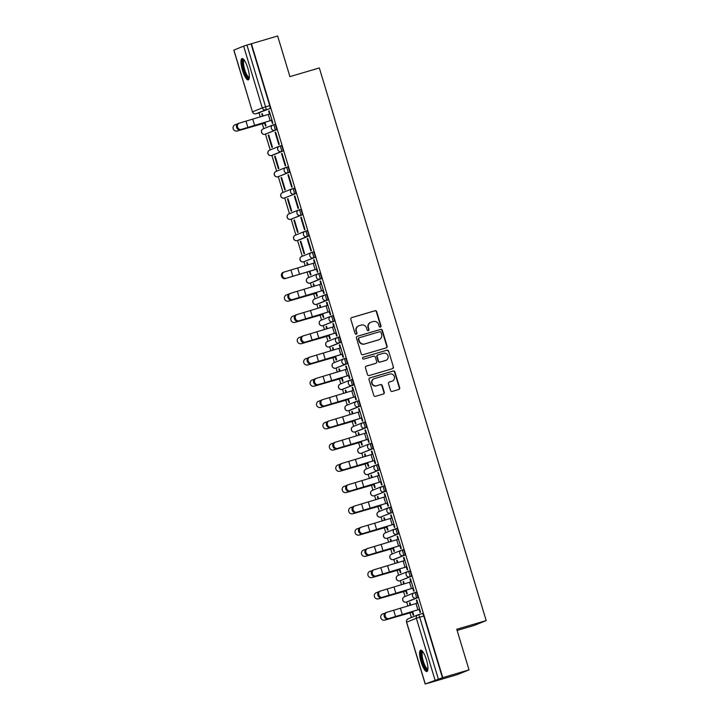 <?xml version="1.0" encoding="UTF-8"?>
<svg xmlns="http://www.w3.org/2000/svg" width="720" height="720" viewBox="0 0 720 720"><rect width="100%" height="100%" fill="white"/><g stroke="black" fill="none" stroke-linecap="round" stroke-linejoin="round"><path stroke-width="1.08" d="M380.385 327.114A0.981 0.945 68 0 0 381.006 325.908L376.713 311.688A1.395 1.35 68 0 0 375.021 310.734L351.702 317.61A1.395 1.35 68 0 0 350.811 319.329L355.104 333.54A0.981 0.945 68 0 0 356.382 334.179A0.981 0.945 68 0 0 356.922 333.009L356.364 331.173A4.473 4.32 68 0 1 359.217 325.665L361.161 325.089A4.473 4.32 68 0 1 366.597 328.149L367.155 329.994A0.981 0.945 68 0 0 368.424 330.633A0.981 0.945 68 0 0 368.964 329.454L368.406 327.618A4.473 4.32 68 0 1 371.259 322.119L373.203 321.543A4.473 4.32 68 0 1 378.639 324.603L379.197 326.439A0.981 0.945 68 0 0 380.385 327.114M380.286 327.132A0.981 0.945 68 0 0 380.664 326.043L376.371 311.832A1.395 1.35 68 0 0 374.67 310.878L351.423 317.727M356.202 334.233A0.981 0.945 68 0 0 356.571 333.144L356.364 331.173M368.244 330.687A0.981 0.945 68 0 0 368.622 329.598L368.406 327.618M247.824 68.157A11.106 2.88 -106.4 0 0 242.001 58.581A11.106 2.88 -106.4 0 0 242.46 70.326A11.106 2.88 -106.4 0 0 248.283 79.893A11.106 2.88 -106.4 0 0 247.824 68.157M426.447 659.772A11.106 2.88 -106.4 0 0 420.624 650.196A11.106 2.88 -106.4 0 0 421.083 661.941A11.106 2.88 -106.4 0 0 426.906 671.517A11.106 2.88 -106.4 0 0 426.447 659.772M390.555 390.447A1.395 1.35 68 0 0 392.247 391.41L398.79 389.475A1.395 1.35 68 0 0 399.681 387.756L394.92 371.97A1.395 1.35 68 0 0 393.219 371.016L369.9 377.883A1.395 1.35 68 0 0 369.009 379.602L373.779 395.397A1.395 1.35 68 0 0 375.48 396.351L383.382 394.02A1.395 1.35 68 0 0 384.273 392.301L382.23 385.542A1.395 1.35 68 0 0 380.529 384.588L376.614 385.74A3.744 3.609 68 0 1 372.123 383.355A3.744 3.609 68 0 1 374.454 378.585L389.799 374.058A3.744 3.609 68 0 1 394.29 376.452A3.744 3.609 68 0 1 391.959 381.222L389.403 381.978A1.395 1.35 68 0 0 388.512 383.697L390.555 390.447M251.397 43.74L277.65 36L289.917 76.626L319.338 67.95L486.189 620.586L456.768 629.253L469.035 669.879L442.773 677.619L251.397 43.74L246.96 45.081L265.599 106.839A2.853 0.738 73.6 0 1 265.734 109.845L256.005 113.778A2.853 0.738 73.6 0 1 255.987 113.787A2.853 0.738 73.6 0 1 255.96 113.787M386.226 347.868A1.395 1.35 68 0 0 387.117 346.149L382.356 330.354A1.395 1.35 68 0 0 380.655 329.4L357.336 336.276A1.395 1.35 68 0 0 356.445 337.995L361.215 353.781A1.395 1.35 68 0 0 362.916 354.735L386.226 347.868M388.638 351.162L393.399 366.957A1.395 1.35 68 0 1 392.508 368.676L369.198 375.543A1.395 1.35 68 0 1 367.497 374.589L365.454 367.83A1.395 1.35 68 0 1 366.345 366.111L375.804 363.321A1.395 1.35 68 0 0 376.695 361.602L375.345 357.12A1.395 1.35 68 0 0 373.644 356.166L363.798 359.064A0.981 0.945 68 0 1 362.619 358.443A0.981 0.945 68 0 1 363.231 357.192L386.937 350.208A1.395 1.35 68 0 1 388.638 351.162L393.399 366.957M469.035 669.879L457.236 674.649L430.965 682.353M259.029 112.887L260.244 116.919M262.323 123.777L263.79 128.646M265.455 134.154L270.207 149.913M271.872 155.421L276.633 171.18M278.289 176.679L283.05 192.447M284.715 197.946L289.467 213.714M291.132 219.213L295.893 234.972M297.549 240.48L302.31 256.239M303.975 261.747L305.19 265.77M307.098 272.088L308.736 277.506M310.392 283.014L311.607 287.037M313.686 293.904L315.153 298.773M316.818 304.272L318.033 308.304M320.103 315.171L321.57 320.04M323.235 325.539L324.45 329.571M326.52 336.438L327.996 341.307M329.652 346.806L330.876 350.838M332.946 357.705L334.413 362.565M336.078 368.073L337.293 372.105M339.363 378.963L340.839 383.832M342.495 389.34L343.71 393.372M345.789 400.23L347.256 405.099M348.921 410.607L350.136 414.63M352.206 421.497L353.673 426.366M355.338 431.865L356.553 435.897M358.623 442.764L360.099 447.633M361.755 453.132L362.97 457.164M365.049 464.031L366.516 468.9M368.181 474.399L369.396 478.431M371.466 485.298L372.933 490.167M374.598 495.666L375.813 499.698M377.892 506.556L379.359 511.425M381.015 516.933L382.239 520.965M384.309 527.823L385.776 532.692M387.441 538.2L388.656 542.223M390.726 549.09L392.202 553.959M393.858 559.467L395.073 563.49M397.152 570.357L398.619 575.226M400.284 580.725L401.499 584.757M403.569 591.624L405.036 596.493M406.701 601.992L407.916 606.024M409.986 612.891L411.381 617.499M457.128 630.441L474.39 625.356L486.189 620.586M442.773 677.619L425.277 683.955L430.974 682.389M251.046 43.875L269.694 105.633A2.853 0.738 73.6 0 1 269.829 108.639L256.005 113.778A2.853 2.754 68 0 1 252.54 111.825L262.278 107.892L243.63 46.143L246.96 45.081M233.901 50.076L252.45 111.87L233.811 50.121L243.63 46.143M264.6 123.138L265.5 126.135L266.022 125.928L264.942 122.373M271.476 120.357L272.385 123.354L272.898 123.147L269.19 110.88L268.677 111.087L269.208 110.934M275.094 132.354L278.802 144.621L279.315 144.414L275.616 132.147L275.094 132.354L275.634 132.201M268.218 135.135L271.926 147.402L272.439 147.195L268.731 134.928L268.218 135.135L268.749 134.982M281.52 153.621L285.219 165.888L285.741 165.681L282.033 153.414L281.52 153.621L282.051 153.459M274.635 156.402L278.343 168.669L278.856 168.462L275.157 156.195L274.635 156.402L275.175 156.249M287.937 174.888L291.645 187.155L292.158 186.948L288.459 174.681L287.937 174.888L288.468 174.726M281.061 177.669L284.76 189.936L285.282 189.729L281.574 177.462L281.061 177.669L281.592 177.507M294.363 196.155L298.062 208.422L298.584 208.215L294.876 195.939L294.363 196.155L294.894 195.993M287.478 198.936L291.186 211.203L291.699 210.996L288 198.72L287.478 198.936L288.009 198.774M300.78 217.413L304.488 229.689L305.001 229.473L301.293 217.206L300.78 217.413L301.311 217.26M293.904 220.203L297.603 232.47L298.116 232.254L294.417 219.987L293.904 220.203L294.435 220.041M307.197 238.68L310.905 250.947L311.418 250.74L307.719 238.473L307.197 238.68L307.728 238.527M300.321 241.461L304.029 253.737L304.542 253.521L300.834 241.254L300.321 241.461L300.852 241.308M316.422 269.217L317.322 272.214L317.844 272.007L314.136 259.74L313.623 259.947L314.154 259.794M307.98 264.915L307.26 262.521L306.738 262.728L307.269 262.575M309.357 271.395L310.446 274.995L310.959 274.788L309.888 271.224M322.839 290.484L323.748 293.481L324.261 293.274L320.562 281.007L320.04 281.214L320.571 281.061M314.397 286.182L313.677 283.788L313.164 283.995L313.695 283.842M315.963 293.265L316.863 296.262L317.385 296.055L316.305 292.491M329.256 311.742L330.165 314.748L330.678 314.541L326.979 302.274L326.466 302.481L326.997 302.319M320.823 307.44L320.094 305.055L319.581 305.262L320.112 305.1M322.38 314.523L323.289 317.529L323.802 317.322L322.731 313.758M334.305 326.538L303.471 335.817A3.276 2.763 71 0 0 303.345 335.853A3.276 2.763 71 0 0 301.779 339.786A3.276 2.763 71 0 0 305.361 342.09L335.718 333L336.591 336.015L337.104 335.808L333.396 323.532L332.883 323.748L333.414 323.586M327.24 328.707L326.52 326.322L326.007 326.529L326.538 326.367M329.328 335.637L328.833 335.781L329.706 338.796L330.219 338.589L329.319 335.592M342.099 354.276L343.008 357.282L343.521 357.066L339.822 344.799L339.3 345.006L339.831 344.853M333.657 349.974L332.937 347.58L332.424 347.796L332.955 347.634M335.223 357.057L336.123 360.063L336.645 359.856L335.565 356.292M348.525 375.543L349.425 378.54L349.947 378.333L346.239 366.066L345.726 366.273L346.257 366.12M340.083 371.241L339.363 368.847L338.841 369.054L339.372 368.901M341.64 378.324L342.549 381.33L343.062 381.114L341.991 377.559M353.565 390.339L322.731 399.618A3.276 2.763 71 0 0 322.605 399.654A3.276 2.763 71 0 0 321.039 403.578A3.276 2.763 71 0 0 324.621 405.891L354.978 396.801L355.851 399.807L356.364 399.6L352.656 387.333L352.143 387.54L352.674 387.387M346.5 392.508L345.78 390.114L345.267 390.321L345.798 390.168M348.597 399.429L348.093 399.582L348.966 402.588L349.488 402.381L348.579 399.384M361.359 418.077L362.268 421.074L362.781 420.867L359.082 408.6L358.56 408.807L359.1 408.654M352.926 413.775L352.197 411.381L351.684 411.588L352.215 411.435M354.483 420.858L355.392 423.855L355.905 423.648L354.825 420.084M367.785 439.335L368.685 442.341L369.207 442.134L365.499 429.867L364.986 430.074L365.517 429.912M359.343 435.033L358.623 432.648L358.101 432.855L358.632 432.702M360.9 442.116L361.809 445.122L362.322 444.915L361.251 441.351M374.202 460.602L375.111 463.608L375.624 463.401L371.925 451.134L371.403 451.341L371.934 451.179M365.76 456.3L365.04 453.915L364.527 454.122L365.058 453.96M367.326 463.383L368.226 466.389L368.748 466.182L367.668 462.618M380.619 481.869L381.528 484.875L382.05 484.668L378.342 472.392L377.829 472.608L378.36 472.446M372.186 477.567L371.466 475.173L370.944 475.389L371.475 475.227M373.743 484.65L374.652 487.656L375.165 487.449L374.094 483.885M387.045 503.136L387.954 506.142L388.467 505.926L384.759 493.659L384.246 493.866L384.777 493.713M378.603 498.834L377.883 496.44L377.37 496.647L377.901 496.494M380.16 505.917L381.069 508.923L381.582 508.707L380.511 505.152M392.085 517.932L361.251 527.211A3.276 2.763 71 0 0 361.134 527.247A3.276 2.763 71 0 0 359.559 531.171A3.276 2.763 71 0 0 363.15 533.484L393.498 524.394L394.371 527.4L394.884 527.193L391.185 514.926L390.663 515.133L391.194 514.98M385.029 520.101L384.3 517.707L383.787 517.914L384.318 517.761M386.586 527.184L387.495 530.181L388.008 529.974L387.099 526.977M399.888 545.67L400.788 548.667L401.31 548.46L397.602 536.193L397.089 536.4L397.62 536.247M391.446 541.368L390.726 538.974L390.204 539.181L390.735 539.028M393.003 548.451L393.912 551.448L394.425 551.241L393.354 547.677M406.305 566.928L407.214 569.934L407.727 569.727L404.028 557.46L403.506 557.667L404.037 557.505M397.863 562.626L397.143 560.241L396.63 560.448L397.161 560.295M399.429 569.718L400.329 572.715L400.851 572.508L399.771 568.944M411.354 581.724L380.511 591.003A3.276 2.763 71 0 0 380.394 591.048A3.276 2.763 71 0 0 378.819 594.972A3.276 2.763 71 0 0 382.41 597.276L412.758 588.186L413.631 591.201L414.144 590.994L410.445 578.727L409.932 578.934L410.463 578.772M404.289 583.893L403.56 581.508L403.047 581.715L403.578 581.553M405.846 590.976L406.755 593.982L407.268 593.775L406.197 590.211M419.148 609.462L420.057 612.468L420.57 612.261L416.862 599.985L416.349 600.201L416.88 600.039M410.706 605.16L409.986 602.766L409.464 602.982L410.004 602.82M417.501 597.744L407.763 601.677A2.853 0.738 -106.4 0 0 407.745 601.686A2.853 0.738 -106.4 0 0 407.763 601.677L406.314 602.109A2.853 0.738 73.6 0 1 406.296 602.118A2.853 2.754 -112 0 1 402.849 600.156A2.853 2.754 68 0 1 404.424 596.736A2.853 2.853 0 0 0 402.795 600.318A2.853 2.853 0 0 0 406.296 602.118L416.052 598.167A2.853 2.754 -112 0 1 412.587 596.223A2.853 2.754 -112 0 1 414.405 592.722A2.853 0.738 73.6 0 1 414.423 592.713A2.853 0.738 73.6 0 1 415.926 595.197A2.853 0.738 73.6 0 1 416.052 598.167L417.501 597.744A2.853 0.738 -106.4 0 0 417.375 594.774A2.853 0.738 -106.4 0 0 415.872 592.281A2.853 0.738 -106.4 0 0 415.854 592.29L414.441 592.704M411.075 576.477L399.888 580.842A2.853 0.738 73.6 0 1 399.87 580.851A2.853 2.754 -112 0 1 396.432 578.889A2.853 2.754 68 0 1 397.998 575.478A2.853 2.853 0 0 0 396.378 579.051A2.853 2.853 0 0 0 399.87 580.851L409.626 576.909A2.853 2.754 -112 0 1 406.161 574.956A2.853 2.754 -112 0 1 407.979 571.455A2.853 0.738 73.6 0 1 407.997 571.446A2.853 0.738 73.6 0 1 409.5 573.939A2.853 0.738 73.6 0 1 409.626 576.909L411.075 576.477A2.853 0.738 -106.4 0 0 410.958 573.507A2.853 0.738 -106.4 0 0 409.446 571.023A2.853 0.738 -106.4 0 0 409.428 571.023L408.015 571.446A2.853 2.853 0 0 0 407.736 571.536L397.998 575.478M404.658 555.21L403.209 555.642A2.853 2.754 -112 0 1 399.744 553.689A2.853 2.754 -112 0 1 401.562 550.188A2.853 0.738 73.6 0 1 401.58 550.179L403.011 549.756A2.853 0.738 -106.4 0 0 403.011 549.756A2.853 0.738 -106.4 0 1 404.532 552.24A2.853 0.738 -106.4 0 1 404.658 555.21L394.92 559.152A2.853 0.738 -106.4 0 0 394.92 559.152L393.471 559.575A2.853 0.738 73.6 0 1 393.453 559.584L394.902 559.152A2.853 0.738 -106.4 0 1 394.884 559.161M395.172 528.912L396.594 528.498A2.853 0.738 -106.4 0 1 396.612 528.489A2.853 0.738 -106.4 0 1 398.115 530.973A2.853 0.738 -106.4 0 1 398.241 533.943L388.503 537.885A2.853 0.738 -106.4 0 0 388.485 537.885A2.853 0.738 -106.4 0 0 388.503 537.885L387.054 538.308A2.853 0.738 73.6 0 1 387.036 538.317L388.485 537.885M391.815 512.685L380.628 517.041A2.853 0.738 73.6 0 1 380.61 517.05A2.853 2.754 -112 0 1 377.172 515.097A2.853 2.754 68 0 1 378.738 511.677A2.853 2.853 0 0 0 377.118 515.259A2.853 2.853 0 0 0 380.61 517.05L390.366 513.108A2.853 2.754 -112 0 1 386.901 511.164A2.853 2.754 -112 0 1 388.719 507.654A2.853 0.738 73.6 0 1 388.737 507.654A2.853 0.738 73.6 0 1 390.24 510.138A2.853 0.738 73.6 0 1 390.366 513.108L391.815 512.685A2.853 0.738 -106.4 0 0 391.689 509.715A2.853 0.738 -106.4 0 0 390.186 507.222A2.853 0.738 -106.4 0 0 390.168 507.231L388.755 507.645A2.853 2.853 0 0 0 388.476 507.744L378.738 511.677M382.338 486.378L383.751 485.964A2.853 0.738 -106.4 0 0 383.751 485.964A2.853 0.738 -106.4 0 1 385.272 488.448A2.853 0.738 -106.4 0 1 385.398 491.418L375.66 495.351A2.853 0.738 -106.4 0 0 375.66 495.351L374.211 495.783A2.853 0.738 73.6 0 1 374.193 495.783L375.642 495.36A2.853 0.738 -106.4 0 1 375.624 495.36M378.972 470.151L369.243 474.084A2.853 0.738 -106.4 0 0 369.225 474.093A2.853 0.738 -106.4 0 0 369.243 474.084L367.794 474.516A2.853 0.738 73.6 0 1 367.776 474.516A2.853 2.754 -112 0 1 364.329 472.563A2.853 2.754 68 0 1 365.895 469.143A2.853 2.853 0 0 0 364.275 472.725A2.853 2.853 0 0 0 367.776 474.516L377.523 470.574A2.853 2.754 -112 0 1 374.067 468.63A2.853 2.754 -112 0 1 375.876 465.129A2.853 0.738 73.6 0 1 375.894 465.12A2.853 0.738 73.6 0 1 377.397 467.604A2.853 0.738 73.6 0 1 377.523 470.574L378.972 470.151A2.853 0.738 -106.4 0 0 378.855 467.181A2.853 0.738 -106.4 0 0 377.352 464.688A2.853 0.738 -106.4 0 0 377.334 464.697L375.912 465.111M372.555 448.884L361.368 453.249A2.853 0.738 73.6 0 1 361.35 453.258A2.853 2.754 -112 0 1 357.903 451.296A2.853 2.754 68 0 1 359.478 447.885A2.853 2.853 0 0 0 357.858 451.458A2.853 2.853 0 0 0 361.35 453.258L371.106 449.316A2.853 2.754 -112 0 1 367.641 447.363A2.853 2.754 -112 0 1 369.459 443.862A2.853 0.738 73.6 0 1 369.477 443.853A2.853 0.738 73.6 0 1 370.98 446.346A2.853 0.738 73.6 0 1 371.106 449.316L372.555 448.884A2.853 0.738 -106.4 0 0 372.429 445.914A2.853 0.738 -106.4 0 0 370.926 443.43A2.853 0.738 -106.4 0 0 370.908 443.43L369.495 443.853A2.853 2.853 0 0 0 369.216 443.943L359.478 447.885M366.138 427.617L364.68 428.049A2.853 2.754 -112 0 1 361.224 426.096A2.853 2.754 -112 0 1 363.042 422.595A2.853 0.738 73.6 0 1 363.051 422.586L364.491 422.163A2.853 0.738 -106.4 0 0 364.491 422.163A2.853 0.738 -106.4 0 1 366.012 424.647A2.853 0.738 -106.4 0 1 366.138 427.617L356.4 431.559A2.853 0.738 -106.4 0 0 356.4 431.559L354.951 431.982A2.853 0.738 73.6 0 1 354.933 431.991L356.382 431.559A2.853 0.738 -106.4 0 1 356.364 431.568M359.712 406.35L349.983 410.292A2.853 0.738 -106.4 0 0 349.965 410.292A2.853 0.738 -106.4 0 0 349.983 410.292L348.525 410.715A2.853 0.738 73.6 0 1 348.507 410.724A2.853 2.754 -112 0 1 345.069 408.771A2.853 2.754 68 0 1 346.635 405.351A2.853 2.853 0 0 0 345.015 408.933A2.853 2.853 0 0 0 348.507 410.724L358.263 406.782A2.853 2.754 -112 0 1 354.798 404.829A2.853 2.754 -112 0 1 356.616 401.328A2.853 0.738 73.6 0 1 356.634 401.319A2.853 0.738 73.6 0 1 358.137 403.812A2.853 0.738 73.6 0 1 358.263 406.782L359.712 406.35A2.853 0.738 -106.4 0 0 359.586 403.38A2.853 0.738 -106.4 0 0 358.083 400.896A2.853 0.738 -106.4 0 0 358.065 400.905L356.652 401.319M353.295 385.092L351.846 385.515A2.853 2.754 -112 0 1 348.381 383.571A2.853 2.754 -112 0 1 350.199 380.061A2.853 0.738 73.6 0 1 350.217 380.061L351.648 379.638A2.853 0.738 -106.4 0 1 351.666 379.629A2.853 0.738 -106.4 0 1 353.169 382.122A2.853 0.738 -106.4 0 1 353.295 385.092L342.108 389.448A2.853 0.738 73.6 0 1 342.09 389.457L343.539 389.034A2.853 0.738 -106.4 0 0 343.539 389.034A2.853 0.738 -106.4 0 0 343.557 389.025M346.878 363.825L345.42 364.248A2.853 2.754 -112 0 1 341.964 362.304A2.853 2.754 -112 0 1 343.773 358.794A2.853 0.738 73.6 0 1 343.791 358.794L345.231 358.371A2.853 0.738 -106.4 0 0 345.231 358.371A2.853 0.738 -106.4 0 1 346.752 360.855A2.853 0.738 -106.4 0 1 346.878 363.825L335.691 368.19A2.853 0.738 73.6 0 1 335.673 368.19L337.122 367.767A2.853 0.738 -106.4 0 0 337.14 367.758M340.452 342.558L330.714 346.491A2.853 0.738 -106.4 0 0 330.714 346.491L329.265 346.923A2.853 0.738 73.6 0 1 329.247 346.923A2.853 2.754 -112 0 1 325.809 344.97A2.853 2.754 68 0 1 327.375 341.55A2.853 2.853 0 0 0 325.755 345.132A2.853 2.853 0 0 0 329.247 346.923L339.003 342.981A2.853 2.754 -112 0 1 335.538 341.037A2.853 2.754 -112 0 1 337.356 337.536A2.853 0.738 73.6 0 1 337.374 337.527A2.853 0.738 73.6 0 1 338.877 340.011A2.853 0.738 73.6 0 1 339.003 342.981L340.452 342.558A2.853 0.738 -106.4 0 0 340.326 339.588A2.853 0.738 -106.4 0 0 338.823 337.095A2.853 0.738 -106.4 0 0 338.805 337.104L337.392 337.518M334.035 321.291L322.848 325.656A2.853 0.738 73.6 0 1 322.83 325.665A2.853 2.754 -112 0 1 319.383 323.703A2.853 2.754 68 0 1 320.958 320.292A2.853 2.853 0 0 0 319.329 323.865A2.853 2.853 0 0 0 322.83 325.665L332.586 321.723A2.853 2.754 -112 0 1 329.121 319.77A2.853 2.754 -112 0 1 330.939 316.269A2.853 0.738 73.6 0 1 330.957 316.26A2.853 0.738 73.6 0 1 332.46 318.753A2.853 0.738 73.6 0 1 332.586 321.723L334.035 321.291A2.853 0.738 -106.4 0 0 333.909 318.321A2.853 0.738 -106.4 0 0 332.406 315.828A2.853 0.738 -106.4 0 0 332.388 315.837L330.975 316.251A2.853 2.853 0 0 0 330.687 316.35L320.958 320.292M327.609 300.024L326.16 300.456A2.853 2.754 -112 0 1 322.695 298.503A2.853 2.754 -112 0 1 324.513 295.002A2.853 0.738 73.6 0 1 324.531 294.993L325.962 294.57A2.853 0.738 -106.4 0 0 325.962 294.57A2.853 0.738 -106.4 0 1 327.492 297.054A2.853 0.738 -106.4 0 1 327.609 300.024L317.88 303.966A2.853 0.738 -106.4 0 0 317.88 303.966L316.422 304.389A2.853 0.738 73.6 0 1 316.404 304.398L317.862 303.966A2.853 0.738 -106.4 0 1 317.844 303.975M321.192 278.757L311.454 282.699A2.853 0.738 -106.4 0 0 311.454 282.699L310.005 283.122A2.853 0.738 73.6 0 1 309.987 283.131A2.853 2.754 -112 0 1 306.54 281.178A2.853 2.754 68 0 1 308.115 277.758A2.853 2.853 0 0 0 306.495 281.331A2.853 2.853 0 0 0 309.987 283.131L319.743 279.189A2.853 2.754 -112 0 1 316.278 277.236A2.853 2.754 -112 0 1 318.096 273.735A2.853 0.738 73.6 0 1 318.114 273.726A2.853 0.738 73.6 0 1 319.617 276.219A2.853 0.738 73.6 0 1 319.743 279.189L321.192 278.757A2.853 0.738 -106.4 0 0 321.066 275.787A2.853 0.738 -106.4 0 0 319.563 273.303A2.853 0.738 -106.4 0 0 319.545 273.303L318.132 273.726M314.775 257.49L303.588 261.855A2.853 0.738 73.6 0 1 303.57 261.864A2.853 2.754 -112 0 1 300.123 259.911A2.853 2.754 68 0 1 301.698 256.491A2.853 2.853 0 0 0 300.069 260.073A2.853 2.853 0 0 0 303.57 261.864L313.317 257.922A2.853 2.754 -112 0 1 309.861 255.978A2.853 2.754 -112 0 1 311.67 252.468A2.853 0.738 73.6 0 1 311.688 252.459A2.853 0.738 73.6 0 1 313.2 254.952A2.853 0.738 73.6 0 1 313.317 257.922L314.775 257.49A2.853 0.738 -106.4 0 0 314.649 254.52A2.853 0.738 -106.4 0 0 313.146 252.036A2.853 0.738 -106.4 0 0 313.128 252.045L311.706 252.459M308.349 236.232L306.9 236.655A2.853 2.754 -112 0 1 303.435 234.711A2.853 2.754 -112 0 1 305.253 231.201A2.853 0.738 73.6 0 1 305.271 231.201L306.702 230.778A2.853 0.738 -106.4 0 0 306.702 230.778A2.853 0.738 -106.4 0 1 308.223 233.262A2.853 0.738 -106.4 0 1 308.349 236.232L298.62 240.165A2.853 0.738 -106.4 0 0 298.62 240.165L297.162 240.597A2.853 0.738 73.6 0 1 297.144 240.597L298.602 240.174A2.853 0.738 -106.4 0 1 298.584 240.174M301.932 214.965L290.745 219.33A2.853 0.738 73.6 0 1 290.727 219.33A2.853 2.754 -112 0 1 287.28 217.377A2.853 2.754 68 0 1 288.855 213.957A2.853 2.853 0 0 0 287.235 217.539A2.853 2.853 0 0 0 290.727 219.33L300.483 215.388A2.853 2.754 -112 0 1 297.018 213.444A2.853 2.754 -112 0 1 298.836 209.934A2.853 0.738 73.6 0 1 298.854 209.934A2.853 0.738 73.6 0 1 300.357 212.418A2.853 0.738 73.6 0 1 300.483 215.388L301.932 214.965A2.853 0.738 -106.4 0 0 301.806 211.995A2.853 0.738 -106.4 0 0 300.303 209.502A2.853 0.738 -106.4 0 0 300.285 209.511L298.872 209.925M292.446 188.658L293.868 188.244A2.853 0.738 -106.4 0 1 293.886 188.235A2.853 0.738 -106.4 0 1 295.389 190.728A2.853 0.738 -106.4 0 1 295.506 193.698L284.328 198.063A2.853 0.738 73.6 0 1 284.31 198.072L285.759 197.64A2.853 0.738 -106.4 0 0 285.759 197.64A2.853 0.738 -106.4 0 0 285.777 197.631M289.089 172.431L287.64 172.863A2.853 2.754 -112 0 1 284.175 170.91A2.853 2.754 -112 0 1 285.993 167.409A2.853 0.738 73.6 0 1 286.011 167.4L287.442 166.977A2.853 0.738 -106.4 0 0 287.442 166.977A2.853 0.738 -106.4 0 1 288.963 169.461A2.853 0.738 -106.4 0 1 289.089 172.431L277.902 176.796A2.853 0.738 73.6 0 1 277.884 176.805L279.333 176.373A2.853 0.738 -106.4 0 0 279.351 176.364M282.672 151.164L272.934 155.106A2.853 0.738 -106.4 0 0 272.934 155.106L271.485 155.529A2.853 0.738 73.6 0 1 271.467 155.538A2.853 2.754 -112 0 1 268.02 153.585A2.853 2.754 68 0 1 269.595 150.165A2.853 2.853 0 0 0 267.966 153.738A2.853 2.853 0 0 0 271.467 155.538L281.214 151.596A2.853 2.754 -112 0 1 277.758 149.643A2.853 2.754 -112 0 1 279.576 146.142A2.853 0.738 73.6 0 1 279.585 146.133A2.853 0.738 73.6 0 1 281.097 148.626A2.853 0.738 73.6 0 1 281.214 151.596L282.672 151.164A2.853 0.738 -106.4 0 0 282.546 148.194A2.853 0.738 -106.4 0 0 281.043 145.71A2.853 0.738 -106.4 0 0 281.025 145.71L279.612 146.133M276.246 129.897L265.059 134.262A2.853 0.738 73.6 0 1 265.041 134.271A2.853 2.754 -112 0 1 261.603 132.318A2.853 2.754 68 0 1 263.169 128.898A2.853 2.853 0 0 0 261.549 132.48A2.853 2.853 0 0 0 265.041 134.271L274.797 130.329A2.853 2.754 -112 0 1 271.332 128.376A2.853 2.754 -112 0 1 273.15 124.875A2.853 0.738 73.6 0 1 273.168 124.866A2.853 0.738 73.6 0 1 274.671 127.359A2.853 0.738 73.6 0 1 274.797 130.329L276.246 129.897A2.853 0.738 -106.4 0 0 276.12 126.927A2.853 0.738 -106.4 0 0 274.617 124.443A2.853 0.738 -106.4 0 0 274.599 124.452L273.186 124.866M263.034 116.055L262.314 113.661L261.801 113.868L262.332 113.715M409.464 602.982L410.175 605.322M412.263 612.243L413.172 615.249L413.685 615.042L412.614 611.478M261.801 113.868L262.503 116.217M306.738 262.728L307.449 265.077M313.164 283.995L313.866 286.344M319.581 305.262L320.292 307.611M326.007 326.529L326.709 328.869M332.424 347.796L333.135 350.136M338.841 369.054L339.552 371.403M345.267 390.321L345.969 392.67M351.684 411.588L352.395 413.937M358.101 432.855L358.812 435.204M364.527 454.122L365.238 456.462M370.944 475.389L371.655 477.729M377.37 496.647L378.072 498.996M383.787 517.914L384.498 520.263M390.204 539.181L390.915 541.53M396.63 560.448L397.332 562.797M403.047 581.715L403.758 584.064M268.677 111.087L269.568 114.039M399.87 580.851L401.328 580.419A2.853 0.738 -106.4 0 0 401.328 580.419A2.853 0.738 -106.4 0 0 401.346 580.41M380.61 517.05L382.068 516.627A2.853 0.738 -106.4 0 0 382.068 516.627A2.853 0.738 -106.4 0 0 382.086 516.618M361.35 453.258L362.799 452.826A2.853 0.738 -106.4 0 0 362.799 452.826A2.853 0.738 -106.4 0 0 362.817 452.817M330.678 346.5A2.853 0.738 -106.4 0 0 330.705 346.5L329.247 346.923M311.418 282.708A2.853 0.738 -106.4 0 0 311.436 282.699L309.987 283.131M303.57 261.864L305.019 261.441A2.853 0.738 -106.4 0 0 305.019 261.441A2.853 0.738 -106.4 0 0 305.037 261.432M272.898 155.115A2.853 0.738 -106.4 0 0 272.916 155.106L271.467 155.538M265.041 134.271L266.499 133.839A2.853 0.738 -106.4 0 0 266.499 133.839A2.853 0.738 -106.4 0 0 266.517 133.839M442.431 677.754L423.783 616.005A2.853 0.738 -106.4 0 0 422.289 613.548A2.853 0.738 -106.4 0 0 422.271 613.557L418.221 614.754M252.45 111.87A2.853 2.853 0 0 0 255.987 113.787L260.073 112.581A2.853 0.738 -106.4 0 0 260.073 112.581A2.853 0.738 -106.4 0 0 260.091 112.572M313.623 259.947L314.514 262.899M320.04 281.214L320.931 284.166M326.466 302.481L327.357 305.433M332.883 323.748L333.774 326.7M339.3 345.006L340.191 347.958M345.726 366.273L346.617 369.225M352.143 387.54L353.034 390.492M358.56 408.807L359.46 411.759M364.986 430.074L365.877 433.026M371.403 451.341L372.294 454.293M377.829 472.608L378.72 475.551M384.246 493.866L385.137 496.818M390.663 515.133L391.554 518.085M397.089 536.4L397.98 539.352M403.506 557.667L404.397 560.619M409.932 578.934L410.823 581.886M416.349 600.201L417.24 603.153M370.872 322.245L370.53 322.389A4.473 4.32 68 0 0 368.064 327.753M358.83 325.8L358.488 325.935A4.473 4.32 68 0 0 356.022 331.308M386.163 347.886A1.395 1.35 68 0 0 386.775 346.284L382.005 330.498A1.395 1.35 68 0 0 380.313 329.544L357.057 336.393M380.979 332.361A0.981 0.945 68 0 0 379.791 331.695L359.334 337.725A0.981 0.945 68 0 0 358.704 338.931L359.289 340.866A4.473 4.32 68 0 0 364.725 343.926L378.72 339.804A4.473 4.32 68 0 0 381.573 334.305L380.979 332.361M358.983 337.869A0.981 0.945 68 0 0 358.362 339.066L358.704 338.931M379.098 339.669L378.756 339.813A4.473 4.32 68 0 1 378.369 339.948L364.383 344.07A4.473 4.32 68 0 1 358.947 341.01L358.362 339.066M392.445 368.694A1.395 1.35 68 0 0 393.057 367.092M366.066 366.228L375.462 363.465A1.395 1.35 68 0 0 375.696 363.366M362.997 357.3L386.937 350.208M377.703 355.005A1.395 1.35 68 0 0 376.812 356.724L378.162 361.206A1.395 1.35 68 0 0 379.863 362.169L385.272 360.567A3.744 3.609 68 0 0 387.945 355.662A3.744 3.609 68 0 0 383.454 353.277L378.045 354.87A1.395 1.35 68 0 0 377.154 356.589L378.504 361.071A1.395 1.35 68 0 0 380.205 362.025L385.938 360.324M388.287 351.306A1.395 1.35 68 0 0 386.595 350.343M391.617 381.357L391.959 381.222A3.744 3.609 68 0 1 391.617 381.357L389.124 382.095M374.13 378.693L373.788 378.837A3.744 3.609 68 0 0 371.781 383.49A3.744 3.609 68 0 0 376.272 385.884L376.614 385.74M383.319 394.038A1.395 1.35 68 0 0 383.922 392.445L381.888 385.686A1.395 1.35 68 0 0 380.187 384.732L376.272 385.884M398.727 389.493A1.395 1.35 68 0 0 399.339 387.9L394.569 372.105A1.395 1.35 68 0 0 392.877 371.151L369.621 378.009M265.131 122.976L237.33 130.986A3.276 3.276 105 0 1 235.53 131.013L235.449 130.986A3.276 3.276 -75 0 0 237.24 130.959L265.077 122.949L264.906 122.382M237.285 124.101L235.35 124.686A3.276 3.276 -75 0 0 235.449 130.986M270.099 113.886L239.265 123.165A3.276 2.763 71 0 0 239.139 123.201A3.276 2.763 71 0 0 237.573 127.125A3.276 2.763 71 0 0 241.155 129.438L240.219 129.753A3.276 2.763 -109 0 1 236.637 127.449A3.276 2.763 -109 0 1 238.203 123.525A3.276 2.763 -109 0 1 238.329 123.489L239.022 123.246M240.219 129.753L272.007 120.195M270.063 113.895L271.962 120.168L241.155 129.438M249.264 77.922A9.612 2.493 73.6 0 1 247.446 77.364A9.612 2.493 73.6 0 1 243.054 66.618A9.612 2.493 73.6 0 1 243.9 59.706M244.278 60.21A8.901 2.313 -106.4 0 0 244.116 67.374A8.901 2.313 -106.4 0 0 248.013 76.545A8.901 2.313 -106.4 0 0 249.318 77.283M242.649 58.644A11.043 2.862 -106.4 0 0 242.991 68.031A11.043 2.862 -106.4 0 0 247.626 78.615A11.043 2.862 -106.4 0 0 248.787 79.497M427.887 669.537A9.612 2.493 73.6 0 1 426.06 668.988A9.612 2.493 73.6 0 1 421.677 658.233A9.612 2.493 73.6 0 1 422.514 651.33M422.901 651.834A8.901 2.313 -106.4 0 0 422.739 658.998A8.901 2.313 -106.4 0 0 426.636 668.169A8.901 2.313 -106.4 0 0 427.932 668.907M421.263 650.259A11.043 2.862 -106.4 0 0 421.605 659.646A11.043 2.862 -106.4 0 0 426.249 670.23A11.043 2.862 -106.4 0 0 427.41 671.112M316.494 293.103L288.693 301.104A3.276 3.276 105 0 1 286.893 301.14L286.812 301.113A3.276 3.276 -75 0 0 288.612 301.086L316.476 293.058M288.648 294.228L286.713 294.813A3.276 3.276 -75 0 0 286.812 301.113M322.911 314.37L295.11 322.371A3.276 3.276 105 0 1 293.319 322.398L293.229 322.38A3.276 3.276 -75 0 0 295.029 322.353L322.902 314.325M295.074 315.495L293.139 316.08A3.276 3.276 -75 0 0 293.229 322.38M328.833 335.781L301.536 343.638A3.276 3.276 105 0 1 299.736 343.665L299.655 343.647A3.276 3.276 -75 0 0 301.446 343.62L329.283 335.601M301.491 336.762L299.556 337.347A3.276 3.276 -75 0 0 299.655 343.647M335.754 356.904L307.953 364.905A3.276 3.276 105 0 1 306.153 364.932L306.072 364.914A3.276 3.276 -75 0 0 307.872 364.878L335.736 356.859M307.917 358.02L305.973 358.614A3.276 3.276 -75 0 0 306.072 364.914M342.171 378.171L314.37 386.172A3.276 3.276 105 0 1 312.579 386.199L312.489 386.172A3.276 3.276 -75 0 0 314.289 386.145L342.162 378.126M314.334 379.287L312.399 379.872A3.276 3.276 -75 0 0 312.489 386.172M348.093 399.582L320.796 407.439A3.276 3.276 105 0 1 318.996 407.466L318.915 407.439A3.276 3.276 -75 0 0 320.706 407.412L348.543 399.402M320.751 400.554L318.816 401.139A3.276 3.276 -75 0 0 318.915 407.439M355.014 420.696L327.213 428.697A3.276 3.276 105 0 1 325.413 428.733L325.332 428.706A3.276 3.276 -75 0 0 327.132 428.679L354.996 420.651M327.177 421.821L325.233 422.406A3.276 3.276 -75 0 0 325.332 428.706M361.431 441.963L333.63 449.964A3.276 3.276 105 0 1 331.839 449.991L331.758 449.973A3.276 3.276 -75 0 0 333.549 449.946L361.422 441.918M333.594 443.088L331.659 443.673A3.276 3.276 -75 0 0 331.758 449.973M367.857 463.23L340.056 471.231A3.276 3.276 105 0 1 338.256 471.258L338.175 471.24A3.276 3.276 -75 0 0 339.975 471.213L367.839 463.185M340.02 464.355L338.076 464.94A3.276 3.276 -75 0 0 338.175 471.24M374.274 484.497L346.473 492.498A3.276 3.276 105 0 1 344.682 492.525L344.592 492.507A3.276 3.276 -75 0 0 346.392 492.471L374.265 484.452M346.437 485.613L344.502 486.207A3.276 3.276 -75 0 0 344.592 492.507M380.691 505.764L352.899 513.765A3.276 3.276 105 0 1 351.099 513.792L351.018 513.765A3.276 3.276 -75 0 0 352.809 513.738L380.682 505.719M352.854 506.88L350.919 507.474A3.276 3.276 -75 0 0 351.018 513.765M387.117 527.022L359.316 535.032A3.276 3.276 105 0 1 357.516 535.059L357.435 535.032A3.276 3.276 -75 0 0 359.235 535.005L387.063 526.995M359.28 528.147L357.336 528.732A3.276 3.276 -75 0 0 357.435 535.032M393.534 548.289L365.733 556.29A3.276 3.276 105 0 1 363.942 556.326L363.861 556.299A3.276 3.276 -75 0 0 365.652 556.272L393.525 548.244M365.697 549.414L363.762 549.999A3.276 3.276 -75 0 0 363.861 556.299M399.96 569.556L372.159 577.557A3.276 3.276 105 0 1 370.359 577.584L370.278 577.566A3.276 3.276 -75 0 0 372.078 577.539L399.942 569.511M372.114 570.681L370.179 571.266A3.276 3.276 -75 0 0 370.278 577.566M315.045 262.746L284.211 272.025A3.276 2.763 71 0 0 284.085 272.061A3.276 2.763 71 0 0 282.51 275.985A3.276 2.763 71 0 0 286.101 278.289L285.165 278.613A3.276 2.763 -109 0 1 281.574 276.309A3.276 2.763 -109 0 1 283.149 272.385A3.276 2.763 -109 0 1 283.266 272.349L283.968 272.106M285.165 278.613L316.953 269.055M316.935 269.01L286.101 278.289M321.462 284.004L290.628 293.292A3.276 2.763 71 0 0 290.502 293.328A3.276 2.763 71 0 0 288.936 297.252A3.276 2.763 71 0 0 292.518 299.556L291.582 299.88A3.276 2.763 -109 0 1 288 297.576A3.276 2.763 -109 0 1 289.566 293.652A3.276 2.763 -109 0 1 289.692 293.607L290.385 293.373M291.582 299.88L323.37 290.322M323.361 290.277L292.518 299.556M298.944 320.823L329.742 311.553L327.852 305.28L297.045 314.55A3.276 2.763 71 0 0 296.928 314.595A3.276 2.763 71 0 0 295.353 318.519A3.276 2.763 71 0 0 298.944 320.823L298.008 321.147A3.276 2.763 -109 0 1 294.417 318.843A3.276 2.763 -109 0 1 295.992 314.919A3.276 2.763 -109 0 1 296.109 314.874L296.811 314.64M298.008 321.147L329.787 311.589M304.425 342.414A3.276 2.763 -109 0 1 300.834 340.11A3.276 2.763 -109 0 1 302.409 336.177A3.276 2.763 -109 0 1 302.535 336.141L303.228 335.898M335.718 333L336.213 332.856M336.195 332.811L305.361 342.09M340.722 347.805L309.888 357.084A3.276 2.763 71 0 0 309.771 357.12A3.276 2.763 71 0 0 308.196 361.053A3.276 2.763 71 0 0 311.778 363.357L310.842 363.681A3.276 2.763 -109 0 1 307.26 361.377A3.276 2.763 -109 0 1 308.835 357.444A3.276 2.763 -109 0 1 308.952 357.408L309.645 357.165M310.842 363.681L342.63 354.123M342.621 354.078L311.778 363.357M318.204 384.624L349.002 375.354L347.112 369.081L316.305 378.351A3.276 2.763 71 0 0 316.188 378.387A3.276 2.763 71 0 0 314.613 382.32A3.276 2.763 71 0 0 318.204 384.624L317.268 384.948A3.276 2.763 -109 0 1 313.677 382.635A3.276 2.763 -109 0 1 315.252 378.711A3.276 2.763 -109 0 1 315.369 378.675L316.071 378.432M317.268 384.948L349.056 375.381M323.685 406.206A3.276 2.763 -109 0 1 320.103 403.902A3.276 2.763 -109 0 1 321.669 399.978A3.276 2.763 -109 0 1 321.795 399.942L322.488 399.699M354.978 396.801L355.473 396.648M355.464 396.603L324.621 405.891M359.991 411.597L329.148 420.885A3.276 2.763 71 0 0 329.031 420.921A3.276 2.763 71 0 0 327.456 424.845A3.276 2.763 71 0 0 331.047 427.149L330.102 427.473A3.276 2.763 -109 0 1 326.52 425.169A3.276 2.763 -109 0 1 328.095 421.245A3.276 2.763 -109 0 1 328.212 421.2L328.914 420.966M330.102 427.473L361.89 417.915M361.881 417.87L331.047 427.149M337.464 448.416L368.262 439.146L366.372 432.873L335.574 442.143A3.276 2.763 71 0 0 335.448 442.188A3.276 2.763 71 0 0 333.873 446.112A3.276 2.763 71 0 0 337.464 448.416L336.528 448.74A3.276 2.763 -109 0 1 332.937 446.436A3.276 2.763 -109 0 1 334.512 442.512A3.276 2.763 -109 0 1 334.638 442.467L335.331 442.233M336.528 448.74L368.316 439.182M372.825 454.131L341.991 463.41A3.276 2.763 71 0 0 341.874 463.455A3.276 2.763 71 0 0 340.299 467.379A3.276 2.763 71 0 0 343.881 469.683L342.945 470.007A3.276 2.763 -109 0 1 339.363 467.703A3.276 2.763 -109 0 1 340.929 463.77A3.276 2.763 -109 0 1 341.055 463.734L341.748 463.491M342.945 470.007L374.733 460.449M374.724 460.404L343.881 469.683M379.251 475.398L348.408 484.677A3.276 2.763 71 0 0 348.291 484.713A3.276 2.763 71 0 0 346.716 488.646A3.276 2.763 71 0 0 350.307 490.95L349.371 491.274A3.276 2.763 -109 0 1 345.78 488.97A3.276 2.763 -109 0 1 347.355 485.037A3.276 2.763 -109 0 1 347.472 485.001L348.174 484.758M349.371 491.274L381.159 481.716M381.141 481.671L350.307 490.95M387.558 502.938L385.632 496.674L354.834 505.944A3.276 2.763 71 0 0 354.708 505.98A3.276 2.763 71 0 0 353.142 509.913A3.276 2.763 71 0 0 356.724 512.217L355.788 512.541A3.276 2.763 -109 0 1 352.197 510.237A3.276 2.763 -109 0 1 353.772 506.304A3.276 2.763 -109 0 1 353.898 506.268L354.591 506.025M355.788 512.541L387.576 502.983M387.531 502.947L356.724 512.217M362.205 533.799A3.276 2.763 -109 0 1 358.623 531.495A3.276 2.763 -109 0 1 360.198 527.571A3.276 2.763 -109 0 1 360.315 527.535L361.017 527.292M393.498 524.394L393.993 524.241M393.984 524.196L363.15 533.484M398.511 539.19L367.677 548.478A3.276 2.763 71 0 0 367.551 548.514A3.276 2.763 71 0 0 365.976 552.438A3.276 2.763 71 0 0 369.567 554.742L368.631 555.066A3.276 2.763 -109 0 1 365.04 552.762A3.276 2.763 -109 0 1 366.615 548.838A3.276 2.763 -109 0 1 366.732 548.802L367.434 548.559M368.631 555.066L400.419 545.508M400.401 545.463L369.567 554.742M406.827 566.73L404.892 560.466L374.094 569.745A3.276 2.763 71 0 0 373.968 569.781A3.276 2.763 71 0 0 372.402 573.705A3.276 2.763 71 0 0 375.984 576.009L375.048 576.333A3.276 2.763 -109 0 1 371.466 574.029A3.276 2.763 -109 0 1 373.032 570.105A3.276 2.763 -109 0 1 373.158 570.06L373.851 569.826M375.048 576.333L406.836 566.775M406.791 566.739L375.984 576.009M406.377 590.823L378.576 598.824A3.276 3.276 105 0 1 376.785 598.851L376.695 598.833A3.276 3.276 -75 0 0 378.495 598.806L406.368 590.778M378.54 591.948L376.605 592.533A3.276 3.276 -75 0 0 376.695 598.833M381.474 597.6A3.276 2.763 -109 0 1 377.883 595.296A3.276 2.763 -109 0 1 379.458 591.363A3.276 2.763 -109 0 1 379.575 591.327L380.277 591.093M412.758 588.186L413.253 588.042M413.244 587.997L382.41 597.276M412.794 612.09L385.002 620.091A3.276 3.276 105 0 1 383.202 620.118L383.121 620.1A3.276 3.276 -75 0 0 384.912 620.064L412.785 612.045M384.957 613.215L383.022 613.8A3.276 3.276 -75 0 0 383.121 620.1M417.771 602.991L386.937 612.27A3.276 2.763 71 0 0 386.811 612.306A3.276 2.763 71 0 0 385.245 616.239A3.276 2.763 71 0 0 388.827 618.543L387.891 618.867A3.276 2.763 -109 0 1 384.3 616.563A3.276 2.763 -109 0 1 385.875 612.63A3.276 2.763 -109 0 1 386.001 612.594L386.694 612.351M387.891 618.867L419.679 609.309M419.661 609.264L388.827 618.543M435.015 680.022L416.367 618.264L406.629 622.206L425.277 683.955M269.829 108.639L265.734 109.845A2.853 2.754 68 0 1 262.278 107.892L269.694 105.633M403.029 549.756L401.58 550.179A2.853 0.738 73.6 0 1 403.083 552.672A2.853 0.738 73.6 0 1 403.209 555.642L393.471 559.575A2.853 2.754 -112 0 1 390.006 557.631A2.853 2.754 68 0 1 391.581 554.211A2.853 2.853 0 0 0 389.961 557.784A2.853 2.853 0 0 0 393.453 559.584M398.241 533.943L387.054 538.308A2.853 2.754 -112 0 1 383.589 536.364A2.853 2.754 68 0 1 385.164 532.944A2.853 2.853 0 0 0 383.535 536.526A2.853 2.853 0 0 0 387.036 538.317M385.398 491.418L374.211 495.783A2.853 2.754 -112 0 1 370.746 493.83A2.853 2.754 68 0 1 372.321 490.41A2.853 2.853 0 0 0 370.701 493.992A2.853 2.853 0 0 0 374.193 495.783M364.509 422.163L363.051 422.586A2.853 0.738 73.6 0 1 364.563 425.079A2.853 0.738 73.6 0 1 364.68 428.049L354.951 431.982A2.853 2.754 -112 0 1 351.486 430.038A2.853 2.754 68 0 1 353.061 426.618A2.853 2.853 0 0 0 351.432 430.191A2.853 2.853 0 0 0 354.933 431.991M351.666 379.629L350.217 380.061A2.853 0.738 73.6 0 1 351.72 382.545A2.853 0.738 73.6 0 1 351.846 385.515L342.108 389.448A2.853 2.754 -112 0 1 338.643 387.504A2.853 2.754 68 0 1 340.218 384.084A2.853 2.853 0 0 0 338.598 387.666A2.853 2.853 0 0 0 342.09 389.457M345.249 358.362L343.791 358.794A2.853 0.738 73.6 0 1 345.294 361.278A2.853 0.738 73.6 0 1 345.42 364.248L335.691 368.19A2.853 2.754 -112 0 1 332.226 366.237A2.853 2.754 68 0 1 333.792 362.817A2.853 2.853 0 0 0 332.172 366.399A2.853 2.853 0 0 0 335.673 368.19M325.98 294.57L324.531 294.993A2.853 0.738 73.6 0 1 326.034 297.486A2.853 0.738 73.6 0 1 326.16 300.456L316.422 304.389A2.853 2.754 -112 0 1 312.966 302.445A2.853 2.754 68 0 1 314.532 299.025A2.853 2.853 0 0 0 312.912 302.598A2.853 2.853 0 0 0 316.404 304.398M306.72 230.769L305.271 231.201A2.853 0.738 73.6 0 1 306.774 233.685A2.853 0.738 73.6 0 1 306.9 236.655L297.162 240.597A2.853 2.754 -112 0 1 293.706 238.644A2.853 2.754 68 0 1 295.272 235.224A2.853 2.853 0 0 0 293.652 238.806A2.853 2.853 0 0 0 297.144 240.597M295.506 193.698L284.328 198.063A2.853 2.754 -112 0 1 280.863 196.11A2.853 2.754 68 0 1 282.429 192.69A2.853 2.853 0 0 0 280.809 196.272A2.853 2.853 0 0 0 284.31 198.072M287.46 166.977L286.011 167.4A2.853 0.738 73.6 0 1 287.514 169.893A2.853 0.738 73.6 0 1 287.64 172.863L277.902 176.796A2.853 2.754 -112 0 1 274.437 174.843A2.853 2.754 68 0 1 276.012 171.432A2.853 2.853 0 0 0 274.392 175.005A2.853 2.853 0 0 0 277.884 176.805M293.886 188.235L292.428 188.667A2.853 0.738 73.6 0 1 292.428 188.667A2.853 0.738 73.6 0 1 293.931 191.151A2.853 0.738 73.6 0 1 294.057 194.121A2.853 2.754 -112 0 1 290.601 192.177A2.853 2.754 -112 0 1 292.41 188.676A2.853 2.853 0 0 0 292.167 188.757L282.429 192.69M383.769 485.955L382.32 486.387A2.853 0.738 73.6 0 1 382.32 486.387A2.853 0.738 73.6 0 1 383.823 488.871A2.853 0.738 73.6 0 1 383.949 491.841A2.853 2.754 -112 0 1 380.484 489.897A2.853 2.754 -112 0 1 382.302 486.387A2.853 2.853 0 0 0 382.05 486.477L372.321 490.41M396.612 528.489L395.154 528.912A2.853 0.738 73.6 0 1 395.154 528.912A2.853 0.738 73.6 0 1 396.666 531.405A2.853 0.738 73.6 0 1 396.783 534.375A2.853 2.754 -112 0 1 393.327 532.422A2.853 2.754 -112 0 1 395.136 528.921A2.853 2.853 0 0 0 394.893 529.011L385.164 532.944M423.783 616.005L419.697 617.211L438.336 678.96M422.289 613.548L418.203 614.754A2.853 0.738 73.6 0 1 418.203 614.754A2.853 0.738 73.6 0 1 419.697 617.211L416.367 618.264A2.853 2.754 -112 0 1 418.185 614.763A2.853 2.853 0 0 0 417.942 614.844L408.204 618.786A2.853 2.853 0 0 0 406.539 622.251L425.187 684M406.539 622.251L406.629 622.206A2.853 2.754 -112 0 1 408.204 618.786M264.177 122.607L264.339 123.156M270.189 120.699L268.299 114.426M254.637 125.505L252.747 119.232M247.914 127.503L246.024 121.239M316.269 292.5L316.44 293.067M315.54 292.734L315.702 293.283M322.695 313.767L322.866 314.334M321.957 314.001L322.128 314.55M328.383 335.259L328.545 335.817M335.529 356.301L335.7 356.868M334.8 356.526L334.962 357.075M341.955 377.568L342.126 378.135M341.217 377.793L341.388 378.342M347.643 399.06L347.805 399.609M354.798 420.102L354.969 420.66M354.06 420.327L354.231 420.876M361.215 441.36L361.386 441.927M360.477 441.594L360.648 442.143M367.632 462.627L367.803 463.194M366.903 462.852L367.065 463.41M374.058 483.894L374.229 484.461M373.32 484.119L373.491 484.668M380.475 505.161L380.646 505.728M379.746 505.386L379.908 505.935M386.163 526.653L386.325 527.202M393.318 547.695L393.489 548.253M392.58 547.92L392.751 548.469M399.735 568.953L399.906 569.52M399.006 569.187L399.168 569.736M316.899 269.019L315.009 262.755M315.135 269.559L313.236 263.286M299.583 274.365L297.684 268.092M292.86 276.363L290.961 270.099M323.325 290.286L321.426 284.022M321.552 290.826L319.662 284.553M306 295.632L304.11 289.359M299.277 297.63L297.387 291.366M327.978 312.084L326.079 305.82M312.417 316.899L310.527 310.626M305.703 318.897L303.804 312.624M336.159 332.82L334.269 326.547M334.395 333.351L332.505 327.087M318.843 338.157L316.944 331.893M312.12 340.164L310.23 333.891M342.585 354.087L340.686 347.814M340.812 354.618L338.922 348.345M325.26 359.424L323.37 353.16M318.537 361.431L316.647 355.158M347.238 375.885L345.339 369.612M331.686 380.691L329.787 374.418M324.963 382.698L323.064 376.425M355.428 396.612L353.529 390.348M353.655 397.152L351.765 390.879M338.103 401.958L336.213 395.685M331.38 403.956L329.49 397.692M361.845 417.879L359.955 411.615M360.072 418.419L358.182 412.146M344.52 423.225L342.63 416.952M337.797 425.223L335.907 418.959M366.498 439.677L364.599 433.413M350.946 444.492L349.047 438.219M344.223 446.49L342.333 440.217M374.688 460.413L372.789 454.14M372.915 460.944L371.025 454.68M357.363 465.759L355.473 459.486M350.64 467.757L348.75 461.484M381.105 481.68L379.215 475.407M379.341 482.211L377.442 475.938M363.789 487.017L361.89 480.753M357.066 489.024L355.167 482.751M385.758 503.478L383.868 497.205M370.206 508.284L368.316 502.011M363.483 510.291L361.593 504.018M393.948 524.214L392.058 517.941M392.175 524.745L390.285 518.472M376.623 529.551L374.733 523.278M369.9 531.558L368.01 525.285M400.365 545.472L398.475 539.208M398.601 546.012L396.702 539.739M383.049 550.818L381.15 544.545M376.326 552.816L374.427 546.552M405.018 567.279L403.128 561.006M389.466 572.085L387.576 565.812M382.743 574.083L380.853 567.81M406.161 590.22L406.332 590.787M405.423 590.445L405.594 591.003M413.208 588.006L411.318 581.733M411.444 588.537L409.545 582.273M395.883 593.352L393.993 587.079M389.169 595.35L387.27 589.077M412.578 611.487L412.749 612.054M411.849 611.712L412.011 612.261M419.625 609.273L417.735 603M417.861 609.804L415.971 603.531M402.309 614.61L400.41 608.346M395.586 616.617L393.696 610.344M274.617 124.443L273.168 124.866A2.853 2.853 0 0 0 272.907 124.965L263.169 128.898M281.043 145.71L279.585 146.133A2.853 2.853 0 0 0 279.324 146.223L269.595 150.165M300.303 209.502L298.854 209.934A2.853 2.853 0 0 0 298.584 210.024L288.855 213.957M292.176 218.907L290.727 219.33M313.146 252.036L311.688 252.459A2.853 2.853 0 0 0 311.427 252.558L301.698 256.491M319.563 273.303L318.114 273.726A2.853 2.853 0 0 0 317.853 273.816L308.115 277.758M332.406 315.828L330.957 316.26M324.279 325.233L322.83 325.665M338.823 337.095L337.374 337.527A2.853 2.853 0 0 0 337.113 337.617L327.375 341.55M358.083 400.896L356.634 401.319A2.853 2.853 0 0 0 356.373 401.418L346.635 405.351M349.965 410.292L348.507 410.724M370.926 443.43L369.477 443.853M377.352 464.688L375.894 465.12A2.853 2.853 0 0 0 375.633 465.21L365.895 469.143M369.225 474.093L367.776 474.516M390.186 507.222L388.737 507.654M409.446 571.023L407.997 571.446M415.872 592.281L414.423 592.713A2.853 2.853 0 0 0 414.153 592.803L404.424 596.736M407.745 601.686L406.296 602.118M286.011 167.4A2.853 2.853 0 0 0 285.75 167.49L276.012 171.432M305.271 231.201A2.853 2.853 0 0 0 305.01 231.291L295.272 235.224M324.531 294.993A2.853 2.853 0 0 0 324.27 295.083L314.532 299.025M343.791 358.794A2.853 2.853 0 0 0 343.53 358.884L333.792 362.817M350.217 380.061A2.853 2.853 0 0 0 349.956 380.151L340.218 384.084M363.051 422.586A2.853 2.853 0 0 0 362.79 422.676L353.061 426.618M401.58 550.179A2.853 2.853 0 0 0 401.319 550.269L391.581 554.211M239.139 123.201L238.203 123.525M284.085 272.061L283.149 272.385M290.502 293.328L289.566 293.652M296.928 314.595L295.992 314.919M303.345 335.853L302.409 336.177M309.771 357.12L308.835 357.444M316.188 378.387L315.252 378.711M322.605 399.654L321.669 399.978M329.031 420.921L328.095 421.245M335.448 442.188L334.512 442.512M341.874 463.455L340.929 463.77M348.291 484.713L347.355 485.037M354.708 505.98L353.772 506.304M361.134 527.247L360.198 527.571M367.551 548.514L366.615 548.838M373.968 569.781L373.032 570.105M380.394 591.048L379.458 591.363M386.811 612.306L385.875 612.63"/></g></svg>
